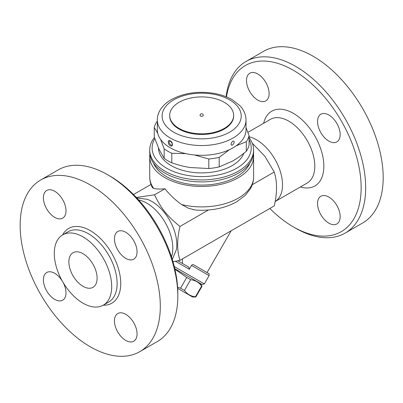 <?xml version="1.0" encoding="UTF-8"?>
<svg xmlns="http://www.w3.org/2000/svg" width="403" height="403" viewBox="0 0 403 403"><rect width="100%" height="100%" fill="white"/><g stroke="black" fill="none" stroke-linecap="round" stroke-linejoin="round"><path stroke-width="0.6" d="M226.098 96.75A99.103 57.216 60 0 1 246.042 61.447L263.562 51.332A99.103 57.216 60 0 1 313.111 56.244A99.103 57.216 60 0 1 377.853 143.569A99.103 57.216 60 0 1 362.665 222.98L345.144 233.1M246.505 80.524A15.984 9.229 60 0 1 249.815 73.205A15.984 9.229 60 0 1 262.131 77.487A15.984 9.229 60 0 1 269.108 93.572A15.984 9.229 60 0 1 265.799 100.891A15.984 9.229 60 0 1 253.482 96.609A15.984 9.229 60 0 1 246.505 80.524M269.834 208.467A95.904 55.372 -120 0 0 293.334 226.884A95.904 55.372 -120 0 0 361.148 187.733A95.904 55.372 -120 0 0 293.334 70.273A95.904 55.372 -120 0 0 226.471 96.901M328.858 115.016A15.984 9.229 60 0 1 339.301 129.101A15.984 9.229 60 0 1 336.848 141.911A15.984 9.229 60 0 1 328.858 141.121A15.984 9.229 60 0 1 318.415 127.036A15.984 9.229 60 0 1 320.864 114.225A15.984 9.229 60 0 1 328.858 115.016M340.162 216.633A15.984 9.229 60 0 1 336.848 223.952A15.984 9.229 60 0 1 324.531 219.67A15.984 9.229 60 0 1 317.554 203.586A15.984 9.229 60 0 1 320.864 196.266A15.984 9.229 60 0 1 333.185 200.548A15.984 9.229 60 0 1 340.162 216.633M249.089 136.773A36.764 21.228 60 0 1 256.52 139.816A36.764 21.228 60 0 1 279.596 169.325A36.764 21.228 60 0 1 277.778 199.379M246.042 61.447A99.103 57.216 60 0 1 295.595 66.359A99.103 57.216 60 0 1 360.332 153.684A99.103 57.216 60 0 1 345.149 233.095A99.103 57.216 60 0 1 295.59 228.189L293.334 226.884M136.33 197.455L154.535 194.805C161.2 208.668 167.18 216.109 179.965 226.441C176.907 239.508 176.907 250.812 179.965 260.348L274.231 205.923C277.294 192.856 277.294 181.552 274.231 172.016L264.892 156.293L252.303 143.241M188.886 267.179L177.819 260.791L188.886 267.179L189.279 269.254L191.485 265.431C192.261 264.559 192.961 264.348 193.586 264.796L208.739 273.572C209.122 273.395 209.243 274.07 209.102 275.602L204.306 283.903L174.282 266.569M174.801 268.715L202.125 284.493L174.801 268.715M200.392 283.49L202.009 286.291L201.616 286.065C198.881 282.337 195.218 280.226 190.629 279.717L186.735 277.471L174.912 269.209M177.607 287.228L180.554 288.185L184.443 290.432C187.173 294.155 190.836 296.27 195.43 296.774L195.823 297.001L202.009 286.291L195.823 297.001L192.594 297.001L177.678 288.392L192.594 297.001M186.735 277.471L180.554 288.185M190.629 279.717L184.443 290.432M201.616 286.065L195.43 296.774M208.507 273.41L193.586 264.796M231.166 230.788L207.046 272.569M182.443 258.917L182.443 263.461M179.965 260.348L172.973 261.708M252.248 184.71L274.231 172.016M253.467 154.188A51.947 29.993 180 0 1 253.618 156.475L253.618 176.902C253.583 181.123 252.49 185.103 250.334 188.846L245.321 195.309L236.752 201.767C225.398 208.039 212.21 210.834 197.188 210.154L194.367 209.847L188.146 208.109L181.662 204.583C175.36 200.069 169.784 194.805 164.938 188.8C160.117 189.224 156.379 189.108 153.729 188.453L152.299 187.536C150.601 184.156 149.74 180.615 149.72 176.902A51.947 29.993 180 0 0 153.729 188.453M253.618 156.475A51.947 29.993 180 0 1 221.549 184.181A51.947 29.993 180 0 1 164.938 177.683A51.947 29.993 180 0 1 149.72 156.475A51.947 29.993 180 0 1 149.871 154.188M172.293 259.416L176.368 249.674A35.167 20.301 -120 0 0 151.936 201.5A35.167 20.301 -120 0 0 147.297 199.324L136.824 197.984M138.622 199.948A36.764 21.228 60 0 1 146.818 203.152A36.764 21.228 60 0 1 171.487 256.872M177.819 296.185L177.819 293.575A95.904 55.372 -120 0 0 110.004 176.116L107.747 174.811A99.103 57.216 60 0 1 177.819 296.185A99.103 57.216 60 0 1 157.296 341.553L139.776 351.668A99.103 57.216 60 0 1 40.673 294.447A99.103 57.216 60 0 1 40.673 180.015A99.103 57.216 60 0 1 90.227 184.927A99.103 57.216 60 0 1 154.969 272.252A99.103 57.216 60 0 1 139.776 351.668M43.398 197.782A15.984 9.229 60 0 1 46.708 190.468A15.984 9.229 60 0 1 59.024 194.75A15.984 9.229 60 0 1 66.001 210.834A15.984 9.229 60 0 1 62.692 218.154A15.984 9.229 60 0 1 50.375 213.872A15.984 9.229 60 0 1 43.398 197.782M125.751 258.383A15.984 9.229 60 0 1 115.308 244.299A15.984 9.229 60 0 1 117.757 231.488A15.984 9.229 60 0 1 125.751 232.279A15.984 9.229 60 0 1 136.194 246.364A15.984 9.229 60 0 1 133.741 259.174A15.984 9.229 60 0 1 125.751 258.383M114.447 320.848A15.984 9.229 60 0 1 117.757 313.529A15.984 9.229 60 0 1 130.078 317.811A15.984 9.229 60 0 1 137.055 333.896A15.984 9.229 60 0 1 133.741 341.215A15.984 9.229 60 0 1 121.424 336.933A15.984 9.229 60 0 1 114.447 320.848M62.782 281.893A15.984 9.229 60 0 1 62.692 300.195A15.984 9.229 60 0 1 54.702 299.404A15.984 9.229 60 0 1 44.259 285.319A15.984 9.229 60 0 1 46.708 272.509A15.984 9.229 60 0 1 54.702 273.299A15.984 9.229 60 0 1 62.601 281.581M82.993 236.868A40.602 23.439 60 0 1 109.515 272.645A40.602 23.439 60 0 1 103.294 305.177A40.602 23.439 60 0 1 62.692 281.737A40.602 23.439 60 0 1 62.692 234.858A40.602 23.439 60 0 1 82.993 236.868M40.673 180.015L58.193 169.9A99.103 57.216 60 0 1 107.747 174.811L110.004 176.116M82.993 253.704A19.979 11.536 60 0 1 96.045 271.31A19.979 11.536 60 0 1 92.982 287.319A19.979 11.536 60 0 1 73.003 275.783A19.979 11.536 60 0 1 73.003 252.716A19.979 11.536 60 0 1 82.993 253.704M179.965 226.441L208.442 209.998M164.938 188.8L154.535 194.805M133.504 194.533L150.994 184.438M249.885 163.069A49.549 28.608 180 0 1 215.192 183.995A49.549 28.608 180 0 1 166.63 176.7A49.549 28.608 180 0 1 153.452 163.069M154.409 137.494A51.947 29.993 0 0 0 149.72 149.946L149.72 151.906A51.947 29.993 0 0 0 164.938 173.114A51.947 29.993 0 0 0 238.4 173.114A51.947 29.993 0 0 0 253.618 151.906L253.618 149.946A51.947 29.993 0 0 0 249.089 137.7M149.72 149.946A51.947 29.993 0 0 0 181.788 177.658A51.947 29.993 0 0 0 238.4 171.154A51.947 29.993 0 0 0 253.618 149.946M249.089 139.69A49.549 28.608 180 0 1 236.707 168.217A49.549 28.608 180 0 1 175.401 172.247A49.549 28.608 180 0 1 154.823 138.662M243.835 153.296A43.156 24.915 180 0 1 213.817 171.9A43.156 24.915 180 0 1 171.154 165.608A43.156 24.915 180 0 1 158.51 148.057M157.754 133.317L154.248 127.484L154.248 137.03L159.21 149.599L164.172 158.404A47.952 27.686 0 0 0 171.779 162.797C178.222 165.059 184.393 166.641 190.292 167.542L208.804 168.525A47.952 27.686 0 0 0 219.202 166.918L232.753 160.978C237.07 158.49 241.588 155.256 246.304 151.266A47.952 27.686 0 0 0 249.089 145.266L249.089 135.72A47.952 27.686 180 0 1 246.304 141.725L236.163 145.815M246.026 119.933L246.026 129.721A44.355 25.611 180 0 1 218.643 153.377A44.355 25.611 180 0 1 170.303 147.825A44.355 25.611 180 0 1 157.311 129.721L157.311 119.933A44.355 25.611 0 0 0 170.303 138.038A44.355 25.611 0 0 0 218.643 143.589A44.355 25.611 0 0 0 246.026 119.933C245.845 113.001 242.415 108.226 239.654 105.455L232.662 99.994C227.584 96.977 221.7 94.826 215.011 93.541C198.478 90.735 183.793 92.831 170.963 99.823C165.905 102.785 162.157 106.442 159.714 110.79C158.132 113.691 157.331 116.739 157.311 119.933M170.303 145.785C173.154 147.483 173.164 142.279 170.303 140.864C167.613 139.075 167.608 144.274 170.303 145.785M233.473 141.05L233.473 141.05C235.433 141.337 232.677 146.571 231.257 144.813C230.587 145.085 231.69 141.413 232.869 141.231L233.473 141.05A2.317 2.317 0 0 0 233.468 141.05M172.081 144.813L172.081 144.813C170.665 146.571 167.905 141.337 169.864 141.05L170.469 141.231C172.157 143.115 172.691 144.309 172.081 144.813A2.317 2.317 0 0 0 172.086 144.808M233.639 115.364L233.639 116.014A31.968 18.457 180 0 1 213.902 133.066A31.968 18.457 180 0 1 179.063 129.066A31.968 18.457 180 0 1 169.698 116.014L169.698 115.364A31.968 18.457 180 0 1 201.671 96.906A31.968 18.457 180 0 1 233.639 115.364A31.968 18.457 180 0 1 213.902 132.416A31.968 18.457 180 0 1 179.063 128.416A31.968 18.457 180 0 1 169.698 115.364M203.268 115.364A1.597 0.922 180 0 1 202.281 116.215A1.597 0.922 180 0 1 200.538 116.014A1.597 0.922 180 0 1 200.069 115.364A1.597 1.597 0 0 1 201.671 113.762A1.597 1.597 0 0 1 203.268 115.364M185.974 153.669L171.779 153.251A47.952 27.686 180 0 1 164.172 148.858L160.555 139.332M154.248 127.484A47.952 27.686 180 0 1 157.034 121.479L157.311 121.248M229.468 149.674L219.202 157.371A47.952 27.686 180 0 1 208.804 158.978L194.558 154.999M246.026 127.524L249.089 135.72M246.304 151.266L246.304 141.725M208.804 168.525L208.804 158.978M219.202 166.918L219.202 157.371M171.779 162.797L171.779 153.251M164.172 158.404L164.172 148.858M300.411 186.942A43.156 24.915 -120 0 0 323.639 161.961A43.156 24.915 -120 0 0 293.334 113.339A43.156 24.915 -120 0 0 263.648 123.268M247.89 132.365L270.428 119.348A36.764 21.228 60 0 1 288.81 121.172A36.764 21.228 60 0 1 312.829 153.568A36.764 21.228 60 0 1 307.197 183.027L276.02 201.026M175.431 261.26L189.279 269.254M191.485 265.431L209.102 275.602M253.618 176.902A51.947 29.993 180 0 1 181.662 204.583M103.208 305.227A43.156 24.915 -120 0 0 120.008 275.355A43.156 24.915 -120 0 0 90.227 230.602A43.156 24.915 -120 0 0 62.606 234.904M62.692 234.858L68.117 231.725A40.602 23.439 60 0 1 88.418 233.735A40.602 23.439 60 0 1 114.941 269.511A40.602 23.439 60 0 1 108.719 302.043L103.294 305.177M173.693 132.164A39.559 22.84 180 0 1 191.43 93.954A39.559 22.84 180 0 1 239.881 121.928A39.559 22.84 180 0 1 173.693 132.164M275.078 201.747L277.783 199.379M202.125 284.493L204.306 283.903M149.72 156.475L149.72 176.902"/></g></svg>
